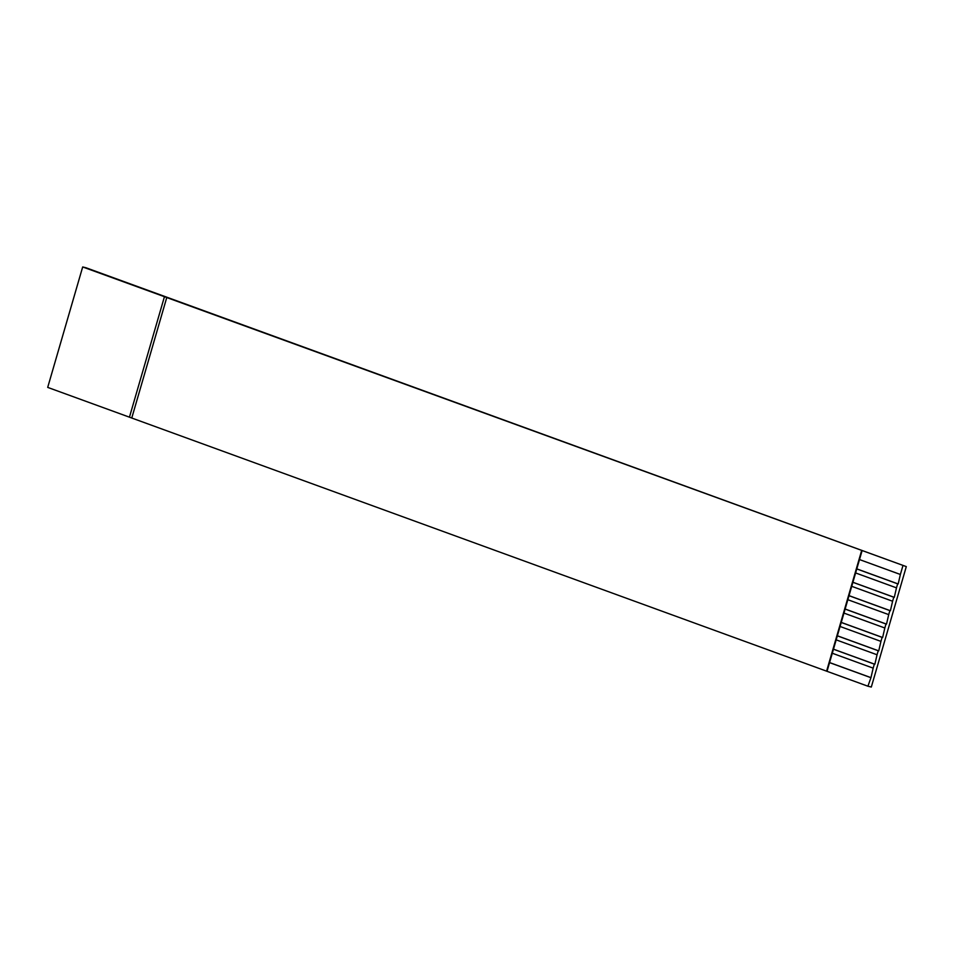 <?xml version="1.0" encoding="UTF-8"?>
<svg xmlns="http://www.w3.org/2000/svg" width="954" height="954" viewBox="0 0 954 954"><rect width="100%" height="100%" fill="white"/><g stroke="black" fill="none" stroke-linecap="round" stroke-linejoin="round"><path stroke-width="1.43" d="M867.913 686.212L47.7 387.396L82.688 266.953L86.075 267.788L906.3 566.604L871.312 687.047L867.913 686.212L870.966 677.65L829.586 662.553M906.3 566.604L82.688 266.953M870.442 677.519L829.563 662.613L832.293 653.24L873.16 668.146L874.329 664.127L833.462 649.221L836.181 639.86L877.048 654.766L878.217 650.747L837.35 635.841L840.069 626.48L880.936 641.386L882.104 637.367L841.237 622.461L843.956 613.088L884.823 627.994L885.992 623.988L845.125 609.081L847.844 599.708L888.711 614.614L889.879 610.608L849.012 595.701L851.731 586.328L892.598 601.235L893.767 597.216L852.9 582.31L855.619 572.949L896.486 587.855L897.654 583.836L856.787 568.93L859.506 559.569L900.373 574.475L902.901 565.77M832.293 653.24L833.462 649.221M836.181 639.86L837.35 635.841M840.069 626.48L841.237 622.461M843.956 613.088L845.125 609.081M847.844 599.708L849.012 595.701M851.731 586.328L852.9 582.31M855.619 572.949L856.787 568.93M859.506 559.569L862.034 550.863M131.831 417.792L166.819 297.35M826.581 671.199L861.581 550.756M900.373 574.475L898.179 583.967L856.799 568.87M896.486 587.855L894.292 597.347L852.912 582.262M892.598 601.235L890.404 610.727L849.024 595.642M888.711 614.614L886.516 624.119L845.137 609.022M884.823 627.994L882.629 637.499L841.249 622.402M880.936 641.386L878.741 650.878L837.362 635.781M877.048 654.766L874.854 664.258L833.474 649.173M873.16 668.146L870.966 677.65M827.046 671.306L829.563 662.613M129.434 417.208L164.422 296.766"/></g></svg>
